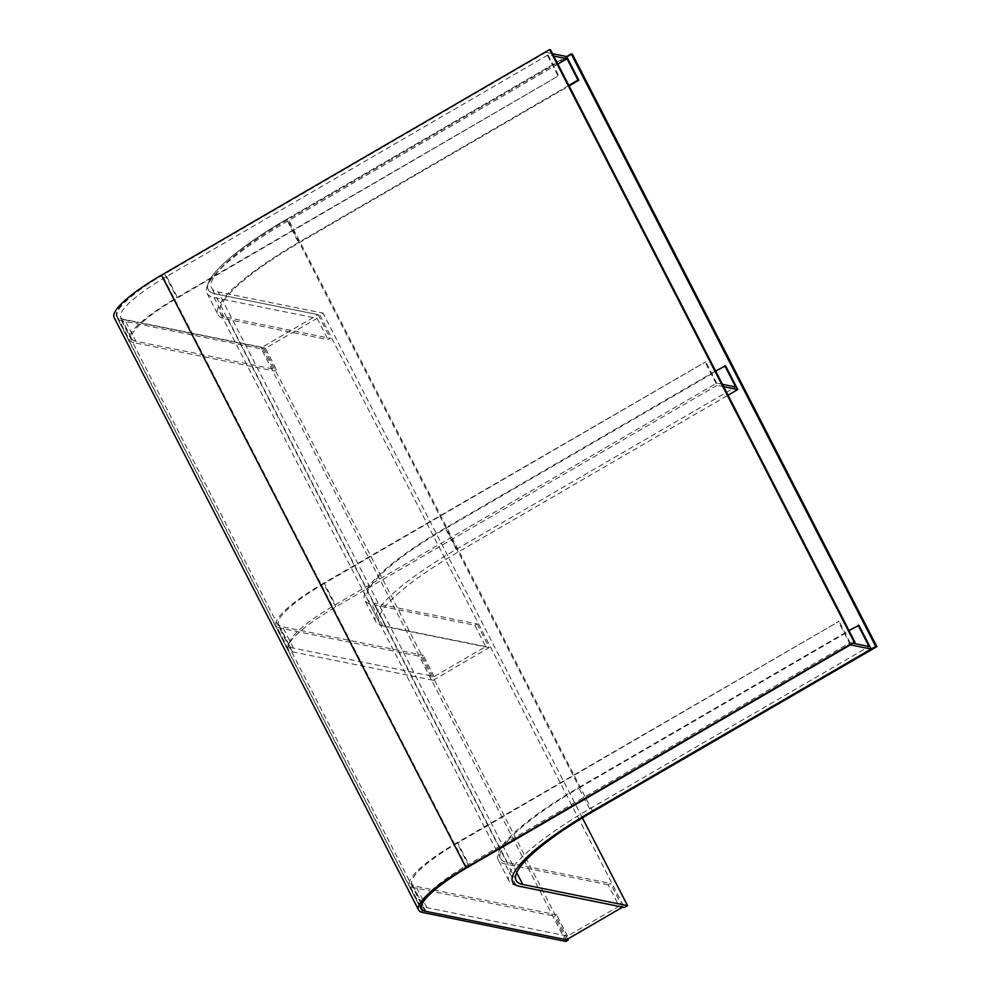 <?xml version="1.0" encoding="UTF-8"?>
<svg xmlns="http://www.w3.org/2000/svg" width="991" height="991" viewBox="0 0 991 991"><rect width="100%" height="100%" fill="white"/><g stroke="black" fill="none" stroke-linecap="round" stroke-linejoin="round"><path stroke-width="0.74" stroke-dasharray="4.96 3.72" d="M568.834 85.399L298.489 242.498A138.79 28.219 152.8 0 0 217.983 314.618A138.79 28.219 152.8 0 0 224.982 318.854L328.046 339.678L330.325 338.352L227.261 317.529A136.077 27.661 152.8 0 1 220.411 313.379A136.077 27.661 152.8 0 1 299.332 242.671L569.094 85.907M135.829 341.251A78.921 16.042 -27.2 0 1 131.853 338.848A78.921 16.042 -27.2 0 1 177.624 297.833L558.106 76.072L176.782 297.672A81.646 16.599 -27.2 0 0 129.425 340.086A81.646 16.599 -27.2 0 0 133.537 342.576L274.148 370.993L276.439 369.668L135.829 341.251L124.866 319.92A78.921 16.042 -27.2 0 1 120.89 317.516A78.921 16.042 -27.2 0 1 166.661 276.501L547.986 54.914L553.758 56.078M557.871 64.081L287.526 221.179A138.79 28.219 152.8 0 0 207.02 293.299A138.79 28.219 152.8 0 0 214.019 297.523L317.083 318.359L265.477 348.337L276.439 369.668M853.127 643.283L850.043 642.663L468.718 864.251A78.921 16.042 152.8 0 0 422.946 905.266A78.921 16.042 152.8 0 0 426.923 907.669L567.533 936.086L619.14 906.096L608.177 884.765L610.456 883.439L507.404 862.616A136.077 27.661 -27.2 0 1 500.542 858.466A136.077 27.661 -27.2 0 1 579.462 787.758L287.155 218.974L566.641 56.561L287.155 218.974A136.077 27.661 152.8 0 0 208.234 289.682A136.077 27.661 152.8 0 0 215.084 293.832L318.148 314.655L261.971 347.296L274.148 370.993M318.148 314.655L330.325 338.352M317.083 318.359L328.046 339.678M261.971 347.296L121.36 318.879A81.646 16.599 -27.2 0 1 117.248 316.389A81.646 16.599 -27.2 0 1 164.605 273.962L545.93 52.374L558.106 76.072M545.93 52.374L552.544 53.712M547.986 54.914L558.949 76.245M265.477 348.337L124.866 319.92M608.177 884.765L505.113 863.941A138.79 28.219 -27.2 0 1 498.126 859.705A138.79 28.219 -27.2 0 1 578.633 787.585L848.965 630.487M579.462 787.758L858.949 625.346M457.755 842.92A78.921 16.042 152.8 0 0 411.983 883.935A78.921 16.042 152.8 0 0 415.96 886.338L556.57 914.755L554.291 916.08L413.681 887.663A81.646 16.599 152.8 0 1 409.568 885.174A81.646 16.599 152.8 0 1 456.913 842.746L839.08 621.332L457.755 842.92L468.718 864.251M850.043 642.663L839.08 621.332M850.427 644.856L838.237 621.159M566.468 939.778L554.291 916.08M622.645 907.137L610.456 883.439M567.533 936.086L556.57 914.755M619.14 906.096L516.076 885.273A138.79 28.219 -27.2 0 1 509.089 881.036A138.79 28.219 -27.2 0 1 589.583 808.916L869.07 646.504M722.451 384.322L716.679 383.145L335.354 604.745A78.921 16.042 152.8 0 0 289.57 645.748A78.921 16.042 152.8 0 0 293.547 648.164L434.169 676.58L485.763 646.59L474.813 625.259L371.749 604.436A138.79 28.219 -27.2 0 1 364.75 600.199A138.79 28.219 -27.2 0 1 445.256 528.079L715.601 370.981M474.813 625.259L477.092 623.934L374.028 603.11A136.077 27.661 -27.2 0 1 367.178 598.96A136.077 27.661 -27.2 0 1 446.099 528.253L725.585 365.84M324.391 583.414A78.921 16.042 152.8 0 0 278.607 624.429A78.921 16.042 152.8 0 0 282.596 626.832L423.207 655.249L420.915 656.575L280.304 628.158A81.646 16.599 152.8 0 1 276.192 625.668A81.646 16.599 152.8 0 1 323.549 583.241L705.716 361.826L324.391 583.414L335.354 604.745M716.679 383.145L705.716 361.826M723.665 386.688L717.05 385.35L704.874 361.653M717.05 385.35L335.726 606.938A81.646 16.599 152.8 0 0 288.369 649.365A81.646 16.599 152.8 0 0 292.481 651.855L433.104 680.272L420.915 656.575M433.104 680.272L489.269 647.631L477.092 623.934M434.169 676.58L423.207 655.249M489.269 647.631L386.205 626.808A136.077 27.661 -27.2 0 1 379.355 622.658A136.077 27.661 -27.2 0 1 458.276 551.95L728.038 395.186M485.763 646.59L382.712 625.755A138.79 28.219 -27.2 0 1 375.713 621.53A138.79 28.219 -27.2 0 1 456.219 549.41L735.706 386.998M567.632 939.109L263.656 347.643L120.518 318.706A78.921 16.042 -27.2 0 1 116.542 316.302A78.921 16.042 -27.2 0 1 162.313 275.3L550.488 49.723M565.873 941.45L261.376 348.968L118.239 320.031A81.646 16.599 -27.2 0 1 114.126 317.554M263.656 347.643L261.376 348.968M299.332 242.671L287.155 218.974A136.077 27.661 152.8 0 0 208.234 289.682A136.077 27.661 152.8 0 0 215.084 293.832L319.833 315.002L624.33 907.483M582.423 817.885L323.029 313.144L319.833 315.002M572.389 54.146L288.331 219.209A132.261 26.893 152.8 0 0 211.616 287.935A132.261 26.893 152.8 0 0 218.28 291.973L323.029 313.144M121.36 318.879L133.537 342.576M164.605 273.962L176.782 297.672M507.404 862.616L227.261 317.529M166.661 276.501L177.624 297.833M287.526 221.179L298.489 242.498M214.019 297.523L224.982 318.854M469.102 866.456L456.913 842.746M425.857 911.361L413.681 887.663M426.923 907.669L415.96 886.338M516.076 885.273L505.113 863.941M589.583 808.916L578.633 787.585M335.726 606.938L323.549 583.241M292.481 651.855L280.304 628.158M386.205 626.808L374.028 603.11M458.276 551.95L446.099 528.253M293.547 648.164L282.596 626.832M382.712 625.755L371.749 604.436M456.219 549.41L445.256 528.079M466.811 867.782L162.313 275.3M422.736 912.525L118.239 320.031M424.99 911.15L120.518 318.706M516.72 872.662L218.28 291.973M592.829 811.691L288.331 219.209M117.248 316.389L129.425 340.086M500.542 858.466L220.411 313.379M120.89 317.516L131.853 338.848M207.02 293.299L217.983 314.618M420.667 906.777L409.568 885.174M422.946 905.266L411.983 883.935M509.089 881.036L498.126 859.705M288.369 649.365L276.192 625.668M379.355 622.658L367.178 598.96M289.57 645.748L278.607 624.429M375.713 621.53L364.75 600.199M421.039 908.784L116.542 316.302M516.113 880.429L211.616 287.935"/><path stroke-width="1.49" d="M553.758 56.078L567.013 58.754L577.976 80.085L578.818 80.259L569.094 85.907M577.976 80.085L568.834 85.399M552.544 53.712L566.641 56.561L578.818 80.259M567.013 58.754L557.871 64.081M848.965 630.487L858.949 625.346L871.139 649.043L850.427 644.856L469.102 866.456A81.646 16.599 152.8 0 0 421.745 908.871A81.646 16.599 152.8 0 0 425.857 911.361L566.468 939.778L622.645 907.137L519.581 886.313A136.077 27.661 -27.2 0 1 512.719 882.163A136.077 27.661 -27.2 0 1 591.652 811.456L871.139 649.043M858.107 625.172L869.07 646.504L853.127 643.283M715.601 370.981L725.585 365.84L737.762 389.537L723.665 386.688M724.743 365.667L735.706 386.998L722.451 384.322M728.038 395.186L737.762 389.537M854.985 642.205L550.488 49.723L549.646 49.55L854.143 642.032L854.985 642.205L466.811 867.782A78.921 16.042 -27.2 0 0 421.039 908.784A78.921 16.042 -27.2 0 0 425.015 911.2L424.99 911.15M567.632 939.109L568.153 940.125L565.873 941.45L422.736 912.525A81.646 16.599 -27.2 0 1 418.611 910.035L114.126 317.554A81.646 16.599 -27.2 0 1 161.471 275.126L549.646 49.55M418.611 910.035A81.646 16.599 -27.2 0 1 465.968 867.608L854.143 642.032M568.153 940.125L425.015 911.2M875.697 646.392L876.874 646.628L572.389 54.146L571.2 53.91L875.697 646.392L591.652 811.456A136.077 27.661 152.8 0 0 512.719 882.163A136.077 27.661 152.8 0 0 519.581 886.313L624.33 907.483L627.526 905.625L582.423 817.885M876.874 646.628L592.829 811.691A132.261 26.893 152.8 0 0 516.113 880.429A132.261 26.893 152.8 0 0 522.777 884.455L627.526 905.625M571.2 53.91L566.641 56.561M465.968 867.608L161.471 275.126M522.777 884.455L516.72 872.662M421.745 908.871L420.667 906.777"/></g></svg>
